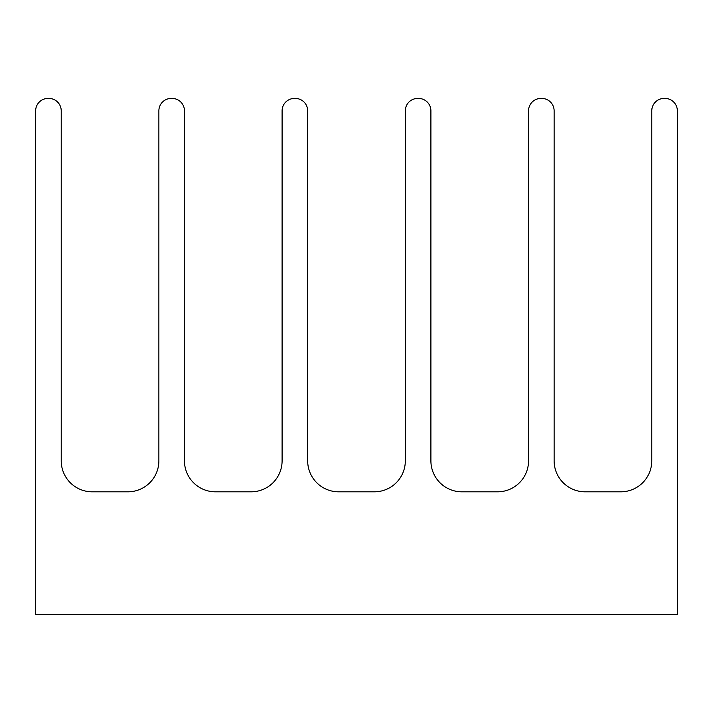 <?xml version="1.0" encoding="UTF-8"?>
<svg xmlns="http://www.w3.org/2000/svg" width="713" height="713" viewBox="0 0 713 713"><rect width="100%" height="100%" fill="white"/><g stroke="black" fill="none" stroke-linecap="round" stroke-linejoin="round"><path stroke-width="1.07" d="M664.953 98.421A12.397 12.397 0 0 1 677.35 110.827L677.35 614.579L35.65 614.579L35.65 110.827A12.397 12.397 0 0 1 48.047 98.421L48.823 98.421A12.397 12.397 0 0 1 61.229 110.827L61.229 460.812A30.998 30.998 0 0 0 92.227 491.818L127.877 491.818A30.998 30.998 0 0 0 158.874 460.812L158.874 110.827A12.397 12.397 0 0 1 171.272 98.421L172.047 98.421A12.397 12.397 0 0 1 184.453 110.827L184.453 460.812A30.998 30.998 0 0 0 215.451 491.818L251.101 491.818A30.998 30.998 0 0 0 282.098 460.812L282.098 110.827A12.397 12.397 0 0 1 294.496 98.421L295.271 98.421A12.397 12.397 0 0 1 307.677 110.827L307.677 460.812A30.998 30.998 0 0 0 338.675 491.818L374.325 491.818A30.998 30.998 0 0 0 405.323 460.812L405.323 110.827A12.397 12.397 0 0 1 417.729 98.421L418.504 98.421A12.397 12.397 0 0 1 430.902 110.827L430.902 460.812A30.998 30.998 0 0 0 461.899 491.818L497.549 491.818A30.998 30.998 0 0 0 528.547 460.812L528.547 110.827A12.397 12.397 0 0 1 540.953 98.421L541.728 98.421A12.397 12.397 0 0 1 554.126 110.827L554.126 460.812A30.998 30.998 0 0 0 585.123 491.818L620.773 491.818A30.998 30.998 0 0 0 651.771 460.812L651.771 110.827A12.397 12.397 0 0 1 664.177 98.421L664.953 98.421"/></g></svg>
